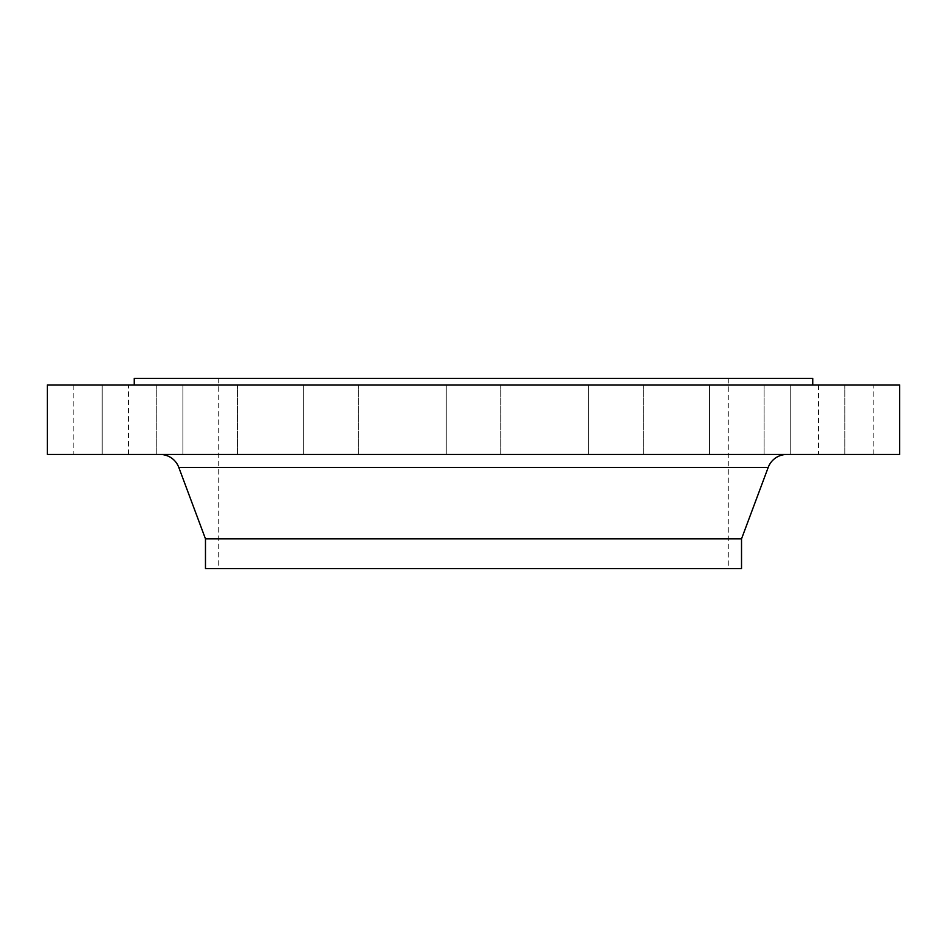 <?xml version="1.0" encoding="UTF-8"?>
<svg xmlns="http://www.w3.org/2000/svg" width="947" height="947" viewBox="0 0 947 947"><rect width="100%" height="100%" fill="white"/><g stroke="black" fill="none" stroke-linecap="round" stroke-linejoin="round"><path stroke-width="0.71" stroke-dasharray="4.74 3.55" d="M102.169 454.465L102.169 384.956L156.788 384.956L102.169 384.956L156.788 384.956L102.169 384.956L102.169 454.465L156.788 454.465L156.788 384.956L156.788 454.465L102.169 454.465M182.889 454.465L182.889 384.956L237.508 384.956L182.889 384.956L237.508 384.956L182.889 384.956L182.889 454.465L237.508 454.465L237.508 384.956L237.508 454.465L182.889 454.465M303.691 454.465L303.691 384.956L358.309 384.956L303.691 384.956L358.309 384.956L303.691 384.956L303.691 454.465L358.309 454.465L358.309 384.956L358.309 454.465L303.691 454.465M446.191 454.465L446.191 384.956L500.809 384.956L446.191 384.956L500.809 384.956L446.191 384.956L446.191 454.465L500.809 454.465L500.809 384.956L500.809 454.465L446.191 454.465M588.691 454.465L588.691 384.956L643.309 384.956L588.691 384.956L643.309 384.956L588.691 384.956L588.691 454.465L643.309 454.465L643.309 384.956L643.309 454.465L588.691 454.465M709.492 454.465L709.492 384.956L764.111 384.956L709.492 384.956L764.111 384.956L709.492 384.956L709.492 454.465L764.111 454.465L764.111 384.956L764.111 454.465L709.492 454.465M790.212 454.465L790.212 384.956L844.831 384.956L790.212 384.956L844.831 384.956L790.212 384.956L790.212 454.465L844.831 454.465L844.831 384.956L844.831 454.465L790.212 454.465M818.563 454.465L873.17 454.465L818.563 454.465L818.563 384.956L873.17 384.956L818.563 384.956M873.17 454.465L873.17 384.956M73.83 454.465L128.437 454.465L73.83 454.465L73.83 384.956L128.437 384.956L73.83 384.956M128.437 454.465L128.437 384.956M812.763 384.956L134.237 384.956L812.763 384.956M160.173 454.465L786.827 454.465L160.173 454.465M728.279 378.338L218.721 378.338L728.279 378.338L728.279 568.662L218.721 568.662L728.279 568.662M218.721 378.338L218.721 568.662M205.475 568.662L741.525 568.662M205.475 538.867L741.525 538.867M47.35 454.465L899.65 454.465M47.35 384.956L899.65 384.956M134.237 378.338L812.763 378.338M178.782 467.38L768.218 467.38"/><path stroke-width="1.42" d="M812.763 384.956L812.763 378.338L134.237 378.338L134.237 384.956M899.65 384.956L47.35 384.956L47.35 454.465L899.65 454.465L899.65 384.956M768.218 467.38L178.782 467.38L205.475 538.867L741.525 538.867L768.218 467.38A19.863 19.863 0 0 1 786.827 454.465M178.782 467.38A19.863 19.863 0 0 0 160.173 454.465M205.475 538.867L205.475 568.662L741.525 568.662L741.525 538.867"/></g></svg>
